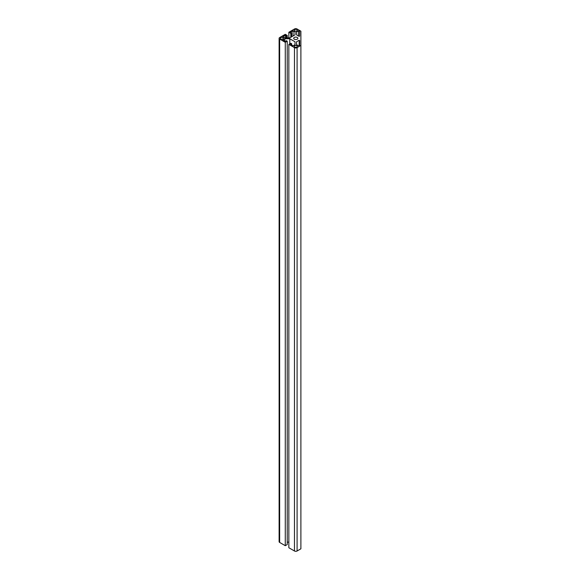 <?xml version="1.0" encoding="UTF-8"?>
<svg xmlns="http://www.w3.org/2000/svg" width="580" height="580" viewBox="0 0 580 580"><rect width="100%" height="100%" fill="white"/><g stroke="black" fill="none" stroke-linecap="round" stroke-linejoin="round"><path stroke-width="0.87" d="M287.238 37.867L287.238 35.445L285.273 34.307L279.654 37.555A1.849 1.066 -0 0 0 279.111 38.309L279.111 541.691A1.849 1.066 -0 0 0 279.654 542.445L285.273 545.693L285.273 42.311L287.238 41.18L286.368 40.68L285.273 41.31L282.815 39.882L284.765 38.758L289.797 38.758L295.01 41.767L295.01 44.674L295.01 41.767M279.111 38.309A1.849 1.066 -0 0 0 279.654 39.07L285.273 42.311M285.273 545.693L287.238 544.555L287.238 41.18M284.765 41.013L284.765 38.758M289.797 43.834L289.797 38.758M287.238 542.133L288.847 542.133M295.01 44.674L293.06 45.798L290.594 44.377L291.682 43.747L290.812 43.246L288.847 44.377L294.473 47.625A1.849 1.066 0 0 0 297.09 47.625L300.889 45.428L300.889 31.197L297.09 29A1.849 1.066 0 0 0 294.473 29L288.847 32.248L290.812 33.379L291.682 32.879L290.594 32.248L293.06 30.827L295.01 31.951L295.01 34.858L295.01 31.951M291.682 45.008L291.682 43.747M300.889 45.428L300.889 548.803L297.09 551A1.849 1.066 0 0 1 294.473 551L288.847 547.752L288.847 44.377M288.847 37.867L288.847 32.248M290.812 37.279L290.812 33.379M291.682 36.779L291.682 32.879M293.06 35.982L293.06 30.827M295.01 34.858L289.797 37.867L284.765 37.867L282.815 36.736L285.273 35.315L286.368 35.945L287.238 35.445M285.273 37.867L285.273 35.315M286.368 37.867L286.368 35.945M297.264 37.453A2.095 1.211 180 0 1 297.881 38.309A2.095 1.211 180 0 1 295.786 39.52A2.095 1.211 180 0 1 293.683 38.309A2.095 1.211 180 0 1 294.981 37.192A2.095 1.211 180 0 1 297.264 37.453M282.924 37.685A1.544 0.892 180 0 1 283.373 38.309A1.544 0.892 180 0 1 281.829 39.201A1.544 0.892 180 0 1 280.292 38.309A1.544 0.892 180 0 1 281.242 37.49A1.544 0.892 180 0 1 282.924 37.685M296.873 45.74A1.544 0.892 180 0 1 297.322 46.364A1.544 0.892 180 0 1 295.786 47.256A1.544 0.892 180 0 1 294.241 46.364A1.544 0.892 180 0 1 295.191 45.544A1.544 0.892 180 0 1 296.873 45.74M296.873 29.631A1.544 0.892 180 0 1 297.322 30.262A1.544 0.892 180 0 1 295.786 31.146A1.544 0.892 180 0 1 294.241 30.262A1.544 0.892 180 0 1 295.191 29.435A1.544 0.892 180 0 1 296.873 29.631M299.164 36.359L296.554 34.858L296.554 31.951L298.504 30.827L299.657 31.487L299.657 36.076L299.164 36.359M296.554 44.674L296.554 41.767L299.164 40.259L299.657 40.549L299.657 45.139L298.504 45.798L296.554 44.674L296.554 41.767M296.554 34.858L296.554 31.951M298.504 35.982L298.504 30.827M299.657 36.076L299.657 31.487M299.164 45.421L299.164 40.259M299.657 45.139L299.657 40.549M279.654 542.445L279.654 39.07M294.473 551L294.473 47.625M297.09 551L297.09 47.625"/></g></svg>

